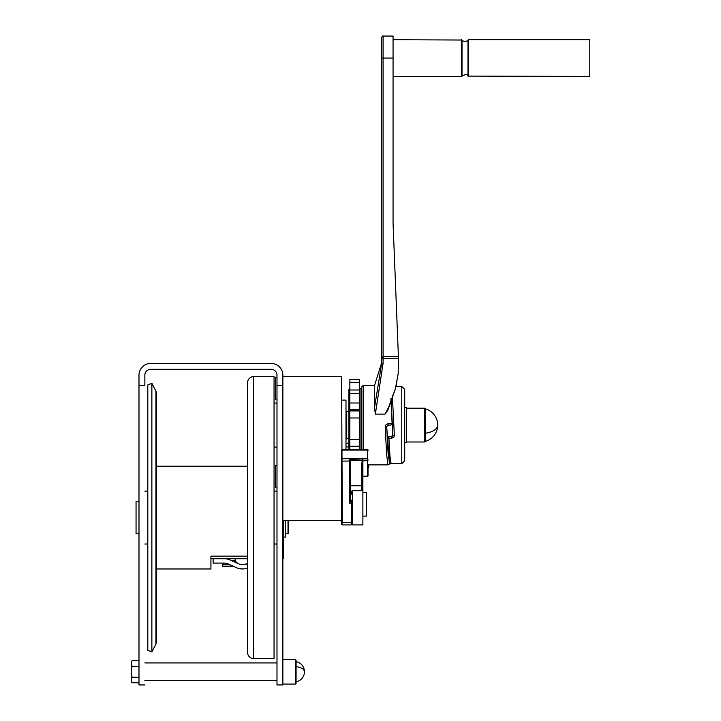 <?xml version="1.0" encoding="UTF-8"?>
<svg xmlns="http://www.w3.org/2000/svg" width="721" height="721" viewBox="0 0 721 721"><rect width="100%" height="100%" fill="white"/><g stroke="black" fill="none" stroke-linecap="round" stroke-linejoin="round"><path stroke-width="1.08" d="M359.4 410.934L349.856 410.934L349.856 409.789L359.4 409.789L359.4 446.227L349.856 446.227L349.856 449.309M349.856 393.549L349.856 390.016L359.4 390.016L359.4 393.549L349.856 393.549L349.856 409.789M349.856 388.394L348.928 389.322L348.928 449.309M359.4 379.57L359.4 382.319L349.856 382.319L349.856 379.57L359.4 379.57L349.856 379.552M388.069 437.422L387.871 436.953L387.465 437.98L388.934 438.422L390.016 456.763L391.097 463.711L389.574 462.639L389.214 461.35L387.465 437.917L387.898 438.323L388.934 436.529L391.431 436.529L391.431 438.422L393.972 436.98L394.369 435.385L392.9 435.06L391.431 436.529M391.431 438.422L388.934 438.422L388.934 436.52L387.871 436.962M389.421 462.242L386.672 426.634L388.141 425.093L390.647 425.093L392.116 423.569L390.899 398.785M349.856 390.016L349.856 382.319M359.4 390.016L359.4 382.319M359.4 439.386L349.856 439.386L349.856 446.227M359.4 417.991L349.856 417.991L349.856 439.386M359.4 446.227L359.4 449.309M359.4 446.587L349.856 446.587M349.856 410.934L349.856 417.991M359.4 393.549L359.4 403.012L349.856 403.012M389.728 462.918L389.232 464.189L387.925 464.883L386.564 453.815L385.212 426.76L385.6 425.093L388.141 423.569L392.116 423.569M395.387 388.817L387.718 410.483L385.041 414.124L388.574 407.329L395.387 388.817L398.172 373.595L398.452 358.562L383.085 358.562L381.616 357.778L381.616 362.969L381.616 359.77M398.235 352.425L393.062 223.24L398.398 356.544L383.085 356.544L383.085 363.267L375.353 414.124L374.578 407.969M363.258 449.309L363.258 385.311L374.569 385.311L374.569 407.257L381.616 363.681M374.578 408.095L374.695 409.789M363.258 385.311L361.798 386.78L361.798 449.309L361.798 388.394L360.96 389.223L360.96 449.309M392.9 435.114L390.998 398.515M359.4 403.012L359.4 409.789M394.369 435.385L392.314 395.216M385.257 426.76L386.672 426.634L388.141 425.093L388.141 423.569M404.715 389.421L404.715 460.773L401.777 463.711L401.777 386.483L404.715 389.421M387.465 437.98L389.151 460.908M392.422 425.129L392.476 436.115M401.777 386.483L395.928 386.483L398.172 373.595L398.47 360.311L398.56 366.358M398.416 357.075L398.452 358.562M393.062 58.068L383.085 58.068L383.085 356.544L381.616 357.778L381.616 58.068L383.085 58.068L383.085 36.05L393.062 36.05L393.062 223.249M381.616 357.778L381.643 365.493M383.085 36.05C382.779 35.635 382.292 36.131 381.616 37.519L381.616 58.068M383.085 363.267L381.616 363.672M589.787 39.727L589.787 76.426L467.983 76.111C467.406 74.191 465.415 74.191 462.017 76.12L461.422 76.426L461.422 39.727M253.504 376.65A5.876 5.876 0 0 0 247.627 382.518L247.627 652.649A5.876 5.876 0 0 0 253.504 658.525L274.052 658.525L274.052 376.65L253.504 376.65L253.504 658.525M155.943 391.179L155.943 643.988L151.87 651.919L147.796 650.234L147.796 384.942L151.87 383.257L155.943 391.179A8.805 8.805 0 0 1 156.61 394.549L156.61 466.208L247.627 466.208L247.627 458.132L247.627 568.04A14.681 14.681 0 0 1 236.434 567.661L228.386 564.011A10.274 10.274 0 0 0 224.141 563.101L222.419 564.813L230.152 564.813M151.87 651.919L151.87 383.257M155.943 643.988A8.805 8.805 0 0 0 156.61 640.627L156.61 394.549M247.627 556.161L210.929 556.161L210.929 568.968L156.61 568.968L156.61 640.627M225.015 558.721A14.681 14.681 0 0 1 230.197 560.001C224.303 558.252 224.303 558.252 230.197 560.001L238.254 563.651A10.274 10.274 0 0 0 246.6 563.705L247.627 566.066L247.627 558.721L210.929 558.721M131.213 680.002L132.06 682.76L131.213 680.002L132.06 677.244L131.213 671.738L132.06 666.231L131.213 663.473L131.213 681.282L132.06 682.76L138.991 682.76M288.733 520.526L288.733 532.999L288.003 533.738L288.003 520.526M138.991 501.437L136.053 501.437L136.053 533.738L138.991 533.738M283.596 520.526L283.596 558.568L282.866 558.568M285.363 520.526L285.363 537.109L283.596 537.109M144.867 385.456L144.867 375.181A5.876 5.876 0 0 1 150.734 369.305L271.123 369.305A5.876 5.876 0 0 1 276.99 375.181L276.99 684.95L276.99 385.456L282.866 385.456L282.866 684.95L282.866 375.181A11.743 11.743 0 0 0 271.123 363.438L150.734 363.438A11.743 11.743 0 0 0 138.991 375.181L138.991 684.95L138.991 385.456L144.867 385.456M362.14 467.523L362.185 460.584L361.41 467.839L362.14 467.523L362.14 489.82L362.14 476.446M362.14 489.82L361.41 489.784L361.41 490.424L362.14 489.82M131.429 662.121L131.276 662.716M131.258 662.824L132.06 660.715L138.991 660.715M131.213 663.473L132.06 660.715M295.34 684.067L295.34 659.409L296.079 660.139L296.079 683.337L295.34 684.067L282.866 684.067M132.06 666.231L138.991 666.231M132.06 677.244L138.991 677.244M345.99 411.15L346.729 411.15L346.729 439.044L345.99 439.044M424.732 408.212L424.732 441.982L425.345 441.36L425.345 408.834L424.732 408.212L406.482 408.212M406.482 433.15L406.482 442.712L404.715 442.712L404.715 407.482L406.482 407.482L406.482 433.15M350.397 500.293L351.866 500.662L351.866 521.914L351.28 522.437L342.322 522.437L341.592 521.788L341.592 450.571L341.592 461.098L349.667 461.016L349.667 503.222L350.397 501.744L350.397 461.098L349.667 461.016L349.667 459.367L367.494 458.799L342.322 458.655L341.592 459.124L341.592 473.075M341.592 520.526L282.866 520.526M341.592 521.788L341.592 524.194L342.322 524.924L341.592 376.65L282.866 376.65M275.584 487.666L276.99 487.666L275.584 487.666L275.584 465.297L276.99 465.297L275.584 465.297M341.592 400.137L345.99 400.137L345.99 449.309M275.584 399.578L276.99 399.578L275.584 399.578L275.584 377.209L276.99 377.209L275.584 377.209M362.528 460.629L362.753 459.088M362.879 458.799L362.879 476.284L368.016 476.04L368.016 468.497M352.596 494.101L350.397 494.101L350.397 492.425L351.866 491.839M352.596 514.65L351.866 514.65M362.879 492.632L366.547 492.632L366.547 516.119L362.879 516.119M368.746 464.883L368.746 467.713L368.016 467.713M348.928 443.163L345.99 443.163M345.99 446.921L348.928 446.921M362.14 489.938L361.41 490.677L352.596 490.677L351.866 491.488L352.596 490.424L351.28 491.479L352.596 490.424L352.596 524.924L362.879 524.924L362.879 483.818L362.14 483.818L362.879 483.818L362.879 476.626L367.431 476.626L368.016 476.04M341.592 451.364L342.322 450.102L367.431 450.102L367.431 458.655M351.866 491.488L351.866 493.38M350.397 461.098L350.397 485.783L361.41 485.783L361.41 490.424L352.596 490.424M362.537 460.521L362.627 458.935M368.016 467.568L368.016 475.968M362.14 476.671L362.879 476.293M351.866 521.914L351.866 524.338L351.28 524.924L351.28 503.222L351.866 502.879M350.397 460.899L349.667 459.367M282.866 535.207L283.596 535.207M227.358 563.615L225.448 563.182M222.419 564.813L222.419 566.355L233.55 566.355L236.434 567.661M213.128 558.721L213.128 563.101L224.141 563.101M235.154 558.721L235.154 560.893L237.624 563.362M226.34 558.721L225.61 558.766M239.318 568.626L243.211 568.95L239.318 568.626M232.171 560.893L235.154 560.893M375.353 414.124L385.041 414.124M389.691 462.873L388.186 454.861L386.672 426.634M468.578 76.426L468.578 39.718L467.983 40.034C465.991 42.043 464.009 42.043 462.017 40.025L462.017 76.12M467.983 40.034L467.983 76.12M296.079 681.832A10.274 10.274 0 0 0 304.442 671.738A10.274 5.137 180 0 0 296.079 666.691M425.345 441.36A16.88 16.88 0 0 0 437.71 425.093A16.88 8.445 180 0 1 425.345 433.231M362.14 461.007L367.431 460.584L367.431 476.626M362.14 485.458L361.41 485.783L361.41 467.839M351.28 494.101L351.28 492.425M350.397 501.428L351.866 501.807M351.28 500.383L351.28 503.222L349.667 503.222M351.28 518.435L351.866 518.958M351.28 491.479L351.28 492.055M362.185 460.584L350.352 460.512M367.431 459.007L367.431 460.584L368.016 460.241M368.016 459.178L367.494 458.799M342.322 449.309L367.431 449.309L368.016 450.472M282.866 553.611L283.596 553.611M282.866 556.522L283.596 556.522M282.866 538.136L283.596 538.136M391.097 463.711L401.777 463.711M374.569 385.311L381.616 362.969M393.062 76.426L461.422 76.426M393.062 39.718L462.017 40.025M360.96 389.223L359.4 387.664M368.016 464.883L387.925 464.883M468.578 39.718L589.787 39.718M144.867 491.163L147.796 491.163M304.442 671.738A10.274 10.274 0 0 0 296.079 661.644M138.991 684.95L144.867 684.95M282.866 684.95L276.99 684.95M144.867 662.932L276.99 662.932M295.34 659.409L282.866 659.409M274.052 491.163L276.99 491.163M346.729 438.674L348.928 438.674M437.71 425.093A16.88 16.88 0 0 0 425.345 408.834M276.99 403.075L274.052 403.075M350.397 499.761L351.866 500.347M342.322 524.924L351.28 524.924M367.431 449.309L368.016 449.895M362.879 476.626L362.14 477.365M144.867 680.543L276.99 680.543M346.729 411.52L348.928 411.52M276.99 447.119L274.052 447.119M282.866 533.738L283.596 533.738M285.363 533.738L288.003 533.738M274.052 544.013L276.99 544.013M144.867 544.013L147.796 544.013M424.732 441.982L406.482 441.982"/></g></svg>
